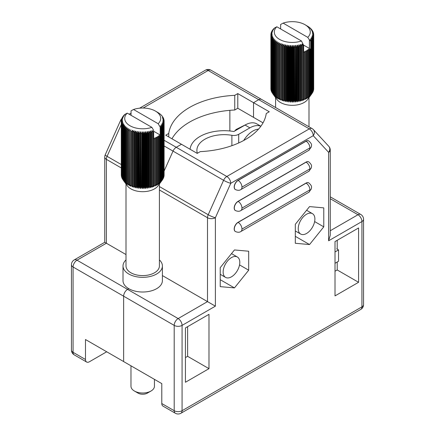 <?xml version="1.0" encoding="UTF-8"?>
<svg xmlns="http://www.w3.org/2000/svg" width="435" height="435" viewBox="0 0 435 435"><rect width="100%" height="100%" fill="white"/><g stroke="black" fill="none" stroke-linecap="round" stroke-linejoin="round"><path stroke-width="0.65" d="M171.961 138.798A72.156 41.662 180 0 1 234.759 110.001L237.787 108.255L253.529 117.347L253.529 102.682L269.276 111.768L266.247 113.519A72.156 41.662 180 0 1 200.241 151.63L197.213 153.376L181.471 144.284L176.257 147.291A5.568 3.214 120 0 0 173.027 151.108L164.109 171.075L173.027 151.108A5.568 3.214 -60 0 1 176.257 147.291L181.471 144.284L165.724 135.193L168.753 133.447A72.156 41.662 180 0 1 234.759 95.336L237.787 93.59L253.529 102.682L258.743 99.675A5.568 3.214 -60 0 1 261.522 99.397A5.568 3.214 -60 0 1 261.973 99.756M106.7 351.779L89.42 361.757A5.568 3.214 -60 0 1 86.636 362.029A5.568 3.214 -60 0 1 85.483 359.484L85.483 339.528L123.638 361.556L123.638 296.197A5.568 3.214 -60 0 1 127.575 289.378L128.776 288.688L127.575 289.378A5.568 3.214 120 0 0 123.638 296.197L123.638 361.577L161.787 383.605L161.787 403.533A5.568 3.214 120 0 0 162.94 406.083L175.354 413.25A5.568 5.568 0 0 0 180.922 413.25A5.568 3.214 -120 0 0 182.075 410.7L361.931 306.865L361.931 221.556L328.621 240.783L328.621 152.353L313.243 135.682A5.568 4.475 -42.7 0 0 313.396 129.635L313.396 129.635A5.568 5.568 0 0 0 312.091 128.591A5.568 3.214 120 0 0 309.307 128.869L226.825 176.485L164.109 140.277M85.483 359.484L73.069 352.312A5.568 3.214 180 0 1 71.443 350.044A5.568 5.568 0 0 0 74.222 354.862A5.568 3.214 -60 0 1 73.069 352.312L73.069 267.003A5.568 3.214 -60 0 1 77.006 260.19L106.379 243.23L126.009 254.562M229.865 110.332L229.865 130.984M168.753 136.943L168.753 133.447M234.759 110.001L234.759 95.336M237.787 108.255L237.787 93.59M121.294 167.959L106.379 159.346A5.568 3.214 -60 0 1 107.081 156.344A5.568 0.805 -155.9 0 1 105.232 154.8A5.568 5.568 0 0 0 104.748 157.073A5.568 3.214 0 0 0 106.379 159.346L106.379 243.23L104.748 242.29L74.222 259.912A5.568 5.568 0 0 0 71.443 264.73A5.568 3.214 0 0 0 73.069 267.003L174.201 325.391L174.201 410.7L161.787 403.533M121.843 118.624A5.568 5.568 0 0 0 120.609 120.375A5.568 0.805 24.1 0 0 121.294 121.175M263.034 122.849L253.529 117.363L253.529 102.682L258.743 99.675A5.568 3.214 120 0 1 261.522 99.397L210.959 70.204A5.568 5.568 0 0 0 205.391 70.204A5.568 3.214 60 0 1 208.175 70.481L309.307 128.869A5.568 3.214 60 0 1 313.243 135.682L230.762 183.304L215.379 217.734A5.568 0.805 -155.9 0 1 208.213 214.732L159.406 186.555M185.43 357.592L187.621 356.33L187.621 326.663M309.546 206.598L295.316 224.302L295.316 243.279L309.546 244.552L323.776 226.847L323.776 207.87L309.546 206.598M335.015 295.898L358.576 282.299L358.576 227.967L335.015 241.566L335.015 295.898M248.689 270.2L248.689 251.223L234.454 249.951L220.224 267.655L220.224 286.632L234.454 287.905L248.689 270.2L239.538 264.915M185.43 327.93L185.43 382.262L208.985 368.662L208.985 314.331L185.43 327.93M308.752 140.907A5.438 3.137 120 0 0 308.692 140.869A5.438 3.137 120 0 0 305.974 141.141L238.027 180.367A5.438 3.137 120 0 0 234.476 185.158A5.438 3.137 120 0 0 235.308 189.519A5.438 3.137 120 0 0 235.373 189.551M308.752 161.885A5.438 3.137 120 0 0 308.692 161.847A5.438 3.137 120 0 0 305.974 162.119L238.027 201.345A5.438 3.137 120 0 0 234.476 206.136A5.438 3.137 120 0 0 235.308 210.496A5.438 3.137 120 0 0 235.373 210.529M308.752 182.863A5.438 3.137 120 0 0 308.692 182.825A5.438 3.137 120 0 0 305.974 183.097L238.027 222.323A5.438 3.137 120 0 0 234.476 227.113A5.438 3.137 120 0 0 235.308 231.474A5.438 3.137 120 0 0 235.373 231.507M164.109 145.959L223.59 180.302A5.568 0.805 24.1 0 0 230.762 183.304A5.568 3.214 -120 0 0 226.825 176.485A5.568 3.214 120 0 0 223.59 180.302L208.213 214.732A5.568 3.214 120 0 0 207.506 217.734L207.506 301.618L162.402 275.578M187.621 356.33L208.985 368.662M220.224 279.689L234.454 287.905M335.015 271.228L337.212 269.966L358.576 282.299M337.212 269.966L337.212 262.006M337.212 249.141L337.212 240.299M258.504 129.157A19.27 11.125 120 0 0 243.692 140.494M295.316 236.335L309.546 244.552M314.63 221.562L323.776 226.847M74.222 259.912A5.568 3.214 -120 0 1 77.006 260.19L178.138 318.572A5.568 3.214 120 0 0 174.201 325.391A5.568 3.214 -0 0 0 182.075 325.391A5.568 3.214 -120 0 0 178.138 318.572L207.506 301.618L215.379 306.164L182.075 325.391L182.075 410.7A5.568 3.214 180 0 1 174.201 410.7A5.568 3.214 120 0 0 175.354 413.25M313.396 129.635L328.778 146.307A5.568 4.475 137.3 0 1 328.621 152.353A5.568 3.214 0 0 0 330.252 150.08L330.252 235.297L328.621 240.783M272.103 34.648L270.891 35.219A21.413 12.359 180 0 1 270.885 34.849L272.087 33.647L270.913 34.18A21.413 12.359 180 0 1 270.962 33.81L272.228 32.478L271.087 33.147A21.413 12.359 180 0 1 271.184 32.777L272.5 31.51L271.407 32.125A21.413 12.359 180 0 1 271.56 31.76L272.821 30.749L271.88 31.124A21.413 12.359 180 0 1 272.082 30.771L273.463 29.634L272.495 30.151A21.413 12.359 180 0 1 272.745 29.803L274.142 28.737L273.245 29.205A21.413 12.359 180 0 1 273.55 28.879L274.132 28.482M274.132 28.302A21.413 12.359 180 0 1 274.338 28.117L276.823 26.758L301.466 40.982A17.987 10.386 180 0 1 279.574 39.395A17.987 10.386 180 0 1 276.823 26.758M283.12 23.12A17.987 10.386 180 0 1 305.011 24.708A17.987 10.386 180 0 1 307.762 37.35L283.12 23.12L280.635 24.48L280.635 28.955M301.466 40.982L303.652 45.327L303.652 99.169L303.331 100.246L304.609 98.805A21.413 12.359 0 0 0 305.136 98.582L304.978 99.555L306.033 98.169A21.413 12.359 0 0 0 306.528 97.929L306.251 98.914L307.366 97.473A21.413 12.359 0 0 0 307.817 97.206L307.431 98.207L308.589 96.711A21.413 12.359 0 0 0 309.002 96.423L308.502 97.445L309.693 95.896A21.413 12.359 0 0 0 310.063 95.586L309.454 96.521M309.454 48.649L309.454 40.036L307.762 37.35M303.603 45.088L309.383 48.421L309.383 40.102M309.383 48.421L310.063 49.084A21.413 12.359 180 0 1 309.693 49.394L309.693 95.896M306.789 25.741L307.926 26.404A21.413 12.359 180 0 1 308.361 26.682L308.361 26.736M308.361 26.682L309.1 27.187A21.413 12.359 180 0 1 309.492 27.487L309.492 27.606M309.492 27.487L310.15 28.03A21.413 12.359 180 0 1 310.503 28.346L310.503 28.525M310.503 28.346L309.676 27.916L311.079 28.922A21.413 12.359 180 0 1 311.384 29.248L311.384 29.498M311.384 29.248L310.481 28.781L311.873 29.852A21.413 12.359 180 0 1 312.129 30.194L312.129 30.51M312.129 30.194L311.155 29.678L312.531 30.814A21.413 12.359 180 0 1 312.732 31.173L312.732 31.559M312.732 31.173L311.699 30.608L313.048 31.809A21.413 12.359 180 0 1 313.195 32.174L313.195 32.636M313.195 32.174L312.167 31.75L313.417 32.826A21.413 12.359 180 0 1 313.51 33.196L313.51 33.745M313.51 33.196L312.406 32.717L313.635 33.859A21.413 12.359 180 0 1 313.678 34.229L313.678 34.871M313.678 34.229L312.499 33.506L313.706 34.892L313.706 88.74A21.413 12.359 0 0 1 313.689 89.11L313.689 35.268L312.455 34.675L313.624 35.931L313.624 89.773A21.413 12.359 0 0 1 313.553 90.148L313.553 36.306L312.27 35.648L313.39 36.959L313.39 90.806A21.413 12.359 0 0 1 313.271 91.171L313.271 37.328L311.938 36.611L313.01 37.975L313.01 91.818A21.413 12.359 0 0 1 312.836 92.177L312.836 38.334L311.471 37.551L312.482 38.965L312.482 92.813A21.413 12.359 0 0 1 312.254 93.161L312.254 39.319L310.998 38.291L311.813 39.933L311.813 93.775L310.998 94.89M313.706 34.892A21.413 12.359 180 0 1 313.689 35.268M313.624 35.931A21.413 12.359 180 0 1 313.553 36.306M313.39 36.959A21.413 12.359 180 0 1 313.271 37.328M313.01 37.975A21.413 12.359 180 0 1 312.836 38.334M312.482 38.965A21.413 12.359 180 0 1 312.254 39.319M311.813 39.933A21.413 12.359 180 0 1 311.536 40.27L311.536 94.112A21.413 12.359 0 0 0 311.813 93.775M311.536 40.27L310.139 39.351L311.003 40.857L311.003 94.699L310.139 95.956L311.536 94.112M311.003 40.857A21.413 12.359 180 0 1 310.682 41.184L310.682 95.026A21.413 12.359 0 0 0 311.003 94.699M310.063 49.084L310.063 95.586M309.693 49.394L308.295 49.318L309.002 49.922A21.413 12.359 180 0 1 308.589 50.21L308.589 96.711M309.002 49.922L309.002 96.423M308.589 50.21L307.202 50.068L307.817 50.705A21.413 12.359 180 0 1 307.366 50.971L307.366 97.473M307.817 50.705L307.817 97.206M307.366 50.971L306.006 50.764L306.528 51.428A21.413 12.359 180 0 1 306.033 51.673L306.033 98.169M306.528 51.428L306.528 97.929M306.033 51.673L304.712 51.395L305.136 52.086A21.413 12.359 180 0 1 304.609 52.303L304.609 98.805M305.136 52.086L305.136 98.582M303.652 45.327A21.413 12.359 180 0 1 303.097 45.523L303.097 99.365A21.413 12.359 0 0 0 303.652 99.169M303.097 45.523L302.167 44.055L301.874 44.147L301.874 100.746L303.097 99.365M302.086 45.844A21.413 12.359 180 0 1 301.509 46.007L301.509 99.849A21.413 12.359 0 0 0 302.086 99.686M301.509 46.007L300.65 44.495L300.346 44.577L300.346 101.176L301.509 99.849M300.454 46.279A21.413 12.359 180 0 1 299.851 46.414L299.851 100.257A21.413 12.359 0 0 0 300.454 100.121M299.851 46.414L299.079 44.865L298.763 44.925L298.763 101.529L299.851 100.257M298.769 46.632A21.413 12.359 180 0 1 298.144 46.741L298.144 100.583A21.413 12.359 0 0 0 298.769 100.474M297.132 101.801L297.132 45.202L297.029 100.746L297.132 101.801L298.144 100.583M297.029 46.904A21.413 12.359 180 0 1 296.398 46.98L296.398 100.822A21.413 12.359 0 0 0 297.029 100.746M295.468 101.997L295.468 45.398L295.262 100.936L295.468 101.997L295.8 101.964L296.398 100.822M295.262 47.089A21.413 12.359 180 0 1 294.62 47.138L294.62 100.98A21.413 12.359 0 0 0 295.262 100.936M293.783 102.111L293.783 45.506L293.473 47.192L293.473 101.034L293.783 102.111L294.62 100.98M293.473 47.192A21.413 12.359 180 0 1 292.826 47.208L292.826 101.05A21.413 12.359 0 0 0 293.473 101.034M292.086 102.138L292.086 45.539L291.678 47.203L291.678 101.05L292.086 102.138L292.423 102.138L292.826 101.05M291.678 47.203A21.413 12.359 180 0 1 291.026 47.187L291.026 101.029A21.413 12.359 0 0 0 291.678 101.05M290.39 102.089L290.39 45.49L289.884 47.132L289.884 100.974L290.727 102.105L291.026 101.029M289.884 47.132A21.413 12.359 180 0 1 289.242 47.083L289.242 100.925A21.413 12.359 0 0 0 289.884 100.974M288.709 101.953L288.709 45.354L288.106 46.969L288.106 100.817L289.041 101.986L289.242 100.925M288.106 46.969A21.413 12.359 180 0 1 287.475 46.893L287.475 100.735A21.413 12.359 0 0 0 288.106 100.817M287.051 101.741L287.051 45.142L286.36 46.724L286.36 100.567L287.051 101.741L287.377 101.79L287.475 100.735M286.36 46.724A21.413 12.359 180 0 1 285.741 46.616L285.741 100.458A21.413 12.359 0 0 0 286.36 100.567M285.436 101.447L285.436 44.849L284.653 46.398L284.653 100.24L285.751 101.513L285.741 100.458M284.653 46.398A21.413 12.359 180 0 1 284.055 46.257L284.055 100.099A21.413 12.359 0 0 0 284.653 100.24M283.865 101.078L283.865 44.479L283 45.985L283 99.827L283.865 101.078L284.169 101.154L284.055 100.099M283 45.985A21.413 12.359 180 0 1 282.424 45.816L282.424 99.658A21.413 12.359 0 0 0 283 99.827M282.353 100.632L282.353 44.033L281.418 45.496L281.418 99.338L282.353 100.632L282.647 100.724L282.424 99.658M281.418 45.496A21.413 12.359 180 0 1 280.863 45.3L280.863 99.142A21.413 12.359 0 0 0 281.418 99.338M280.912 45.066L280.912 43.511L279.906 44.93L279.906 98.772L280.912 100.115L280.863 99.142M279.906 44.93A21.413 12.359 180 0 1 279.384 44.713L279.384 98.555A21.413 12.359 0 0 0 279.906 98.772M279.547 44.071L279.547 42.929L278.487 44.294L278.487 98.141L279.547 99.528L279.384 98.555M278.487 44.294A21.413 12.359 180 0 1 277.998 44.049L277.998 97.891A21.413 12.359 0 0 0 278.487 98.141M278.275 43.174L278.275 42.277L277.16 43.592L277.16 97.435L278.275 98.881L277.998 97.891M277.16 43.592A21.413 12.359 180 0 1 276.709 43.326L276.709 97.168A21.413 12.359 0 0 0 277.16 97.435M277.106 42.298L277.106 41.57L275.942 42.831L275.942 96.673L277.329 98.315L276.709 97.168M275.942 42.831A21.413 12.359 180 0 1 275.534 42.543L275.534 96.385A21.413 12.359 0 0 0 275.942 96.673M276.04 41.412L276.04 40.808L274.844 42.01L274.844 95.852L276.241 97.56L275.534 96.385M274.844 42.01A21.413 12.359 180 0 1 274.474 41.7L274.474 95.548A21.413 12.359 0 0 0 274.844 95.852M275.089 40.504L275.089 39.993L273.865 41.14L273.865 94.982L275.268 96.76L274.474 95.548M273.865 41.14A21.413 12.359 180 0 1 273.544 40.814L273.544 94.656A21.413 12.359 0 0 0 273.865 94.982M274.262 39.574L274.262 39.139L273.017 40.227L273.017 94.069L274.414 95.912L273.544 94.656M273.017 40.227A21.413 12.359 180 0 1 272.74 39.884L272.74 93.726A21.413 12.359 0 0 0 273.017 94.069M273.555 38.623L273.555 38.247L272.299 39.27L272.299 93.117A21.413 12.359 0 0 1 272.076 92.764L272.076 38.922L272.99 37.323L271.728 38.285L271.728 92.133A21.413 12.359 0 0 1 271.56 91.769L271.56 37.927L272.631 36.567L271.304 37.279L271.304 91.122A21.413 12.359 0 0 1 271.184 90.757L271.184 36.91L272.261 35.414L271.021 36.252L271.021 90.099A21.413 12.359 0 0 1 270.956 89.724L270.956 35.882L272.103 34.436M272.299 39.27A21.413 12.359 180 0 1 272.076 38.922M271.728 38.285A21.413 12.359 180 0 1 271.56 37.927M271.304 37.279A21.413 12.359 180 0 1 271.184 36.91M271.021 36.252A21.413 12.359 180 0 1 270.956 35.882M270.891 35.219L270.891 89.061A21.413 12.359 0 0 1 270.885 88.691A21.413 12.359 0 0 0 270.885 88.691L270.885 34.854A21.413 12.359 180 0 1 270.885 34.843L270.885 88.691M270.913 34.18L270.913 34.816M271.087 33.147L271.087 33.691M271.407 32.125L271.407 32.587M271.88 31.124L271.88 31.505M272.495 30.151L272.495 30.461M309.454 96.635L310.682 95.026M273.555 94.846L272.74 93.726M273.675 95.009L276.91 99.436A16.699 9.641 0 0 0 292.293 105.324A16.699 9.641 0 0 0 307.681 99.436L310.916 95.009M272.555 36.66L272.555 36.377M272.99 37.649L272.99 37.323M272.74 39.884L273.555 38.247M273.544 40.814L274.262 39.139M274.474 41.7L275.089 39.993M275.534 42.543L276.04 40.808M276.709 43.326L277.106 41.57M278.275 98.881L278.275 98.495M277.998 44.049L278.275 42.277M279.547 99.528L279.547 98.973M279.384 44.713L279.547 42.929M280.912 100.115L280.912 99.294M280.863 45.3L281.189 43.62L280.912 43.511M282.424 45.816L282.647 44.125L282.353 44.033M284.055 46.257L284.169 44.555L283.865 44.479M285.741 46.616L285.751 44.914L285.436 44.849M287.475 46.893L287.377 45.191L287.051 45.142M287.377 101.79L287.377 45.191M289.242 47.083L289.041 45.387L288.709 45.354M289.041 101.986L289.041 45.387M291.026 47.187L290.727 45.506L290.39 45.49M290.727 102.105L290.727 45.506M292.826 47.208L292.423 45.539L292.086 45.539M292.423 102.138L292.423 45.539M294.62 47.138L294.114 45.49L293.783 45.506M294.114 102.094L294.114 45.49M296.398 46.98L295.8 45.365L295.468 45.398M295.8 101.964L295.8 45.365M298.144 46.741L297.458 45.153L297.132 45.202M297.458 101.752L297.458 45.153M299.079 101.464L299.079 44.865M300.65 101.094L300.65 44.495M302.167 100.654L302.167 44.055M304.609 52.303L303.652 51.879M303.608 100.137L303.608 99.305M304.978 99.555L304.978 98.995M304.978 51.825L304.978 51.276M306.251 98.914L306.251 98.517M306.251 51.074L306.251 50.634M307.431 98.207L307.431 97.929M307.431 50.302L307.431 49.927M308.502 49.492L308.502 49.166M310.682 41.184L309.454 40.036M310.291 39.623L310.291 39.183M310.998 38.672L310.998 38.291M311.574 37.698L311.574 37.372M312.015 36.709L312.015 36.426M336.723 248.863L338.539 249.907L338.539 261.239L335.015 263.273M338.539 249.907L335.015 251.941M231.469 276.818A11.778 6.797 120 0 0 239.163 266.443A11.778 6.797 120 0 0 237.358 257.003A11.778 6.797 120 0 0 225.58 263.806A11.778 6.797 120 0 0 225.58 277.399A11.778 6.797 120 0 0 231.469 276.818M133.534 109.484A17.987 10.386 0 0 1 155.425 111.072A17.987 10.386 0 0 1 158.177 123.714L133.534 109.484L131.049 110.843L131.049 115.319M127.237 113.122A17.987 10.386 0 0 0 129.989 125.758A17.987 10.386 0 0 0 151.88 127.346L127.237 113.122L124.747 114.481A21.413 12.359 0 0 0 124.595 114.623L124.595 114.796M158.177 123.714L160.183 127.129L160.183 135.013L153.566 131.191M159.64 135.231L159.64 134.926L160.183 135.013M160.183 127.129L160.858 127.77L160.858 181.612L159.64 183.081M153.675 138.363L154.648 138.814L154.648 185.315L153.381 186.745L153.675 185.669A21.413 12.359 180 0 1 153.115 185.859L152.201 187.137L151.907 187.224L152.092 186.164A21.413 12.359 180 0 1 151.51 186.321L150.673 187.561L150.363 187.632L150.445 186.582A21.413 12.359 180 0 1 149.841 186.713L148.765 187.969L148.743 186.914A21.413 12.359 180 0 1 148.123 187.017L147.128 188.219L147.003 187.164A21.413 12.359 180 0 1 146.361 187.235L145.79 188.366L145.459 188.393L145.225 187.333A21.413 12.359 180 0 1 144.583 187.371L144.099 188.475L143.767 188.485L143.43 187.409A21.413 12.359 180 0 1 142.783 187.414L142.403 188.502L141.636 187.403A21.413 12.359 180 0 1 140.989 187.376L140.712 188.447L139.842 187.306A21.413 12.359 180 0 1 139.205 187.251L139.031 188.311L138.074 187.126A21.413 12.359 180 0 1 137.444 187.039L137.373 188.089L137.052 188.04L136.334 186.86A21.413 12.359 180 0 1 135.72 186.74L135.758 187.795L134.643 186.506A21.413 12.359 180 0 1 134.045 186.359L134.192 187.42L133.007 186.077A21.413 12.359 180 0 1 132.436 185.903L132.68 186.968L131.441 185.566A21.413 12.359 180 0 1 130.897 185.364L130.973 186.338L129.951 184.984A21.413 12.359 180 0 1 129.44 184.755L129.891 185.859L128.553 184.331A21.413 12.359 180 0 1 128.075 184.081L128.385 185.071L127.259 183.613A21.413 12.359 180 0 1 126.813 183.342L127.237 184.348L126.068 182.836A21.413 12.359 180 0 1 125.666 182.542L126.395 183.728L124.997 182.004A21.413 12.359 180 0 1 124.638 181.689L125.28 182.749L124.051 181.118A21.413 12.359 180 0 1 123.741 180.791L123.235 180.193A21.413 12.359 180 0 1 123.116 180.041L127.319 185.799A16.699 9.641 180 0 0 142.707 191.688A16.699 9.641 180 0 0 158.09 185.799L161.902 180.59M153.664 186.642L153.664 185.707M153.495 130.799L153.495 130.103L151.88 127.346M152.201 187.137L152.201 130.538L153.115 132.017A21.413 12.359 0 0 0 153.675 131.827L153.495 130.103M124.481 125.704L123.741 126.949L123.741 180.791M123.741 126.949A21.413 12.359 0 0 0 124.051 127.276L124.051 181.118M125.28 126.639L124.638 127.846L124.638 181.689M124.638 127.846A21.413 12.359 0 0 0 124.997 128.162L124.997 182.004M126.199 127.547L125.666 128.7L125.666 182.542M125.666 128.7A21.413 12.359 0 0 0 126.068 128.994L126.068 182.836M127.237 128.439L126.813 129.499L126.813 183.342M126.813 129.499A21.413 12.359 0 0 0 127.259 129.771L127.259 183.613M128.385 129.315L128.075 130.239L128.075 184.081M128.075 130.239A21.413 12.359 0 0 0 128.553 130.489L128.553 184.331M129.63 130.206L129.44 184.755M129.44 130.913A21.413 12.359 0 0 0 129.951 131.142L129.951 184.984M130.973 131.163L130.897 185.364M130.897 131.522A21.413 12.359 0 0 0 131.441 131.723L131.441 185.566M132.392 186.871L132.392 130.272L132.68 130.369L132.436 185.903M132.436 132.061A21.413 12.359 0 0 0 133.007 132.235L133.007 186.077M133.888 187.333L133.888 130.734L134.192 130.815L134.045 186.359M134.045 132.517A21.413 12.359 0 0 0 134.643 132.664L134.643 186.506M135.443 187.724L135.443 131.125L135.758 131.191L135.72 186.74M135.72 132.898A21.413 12.359 0 0 0 136.334 133.012L136.334 186.86M137.373 188.089L137.373 131.49L137.444 187.039M137.444 133.197A21.413 12.359 0 0 0 138.074 133.284L138.074 187.126M139.031 188.311L139.031 131.707L139.205 187.251M139.205 133.409A21.413 12.359 0 0 0 139.842 133.463L139.842 187.306M140.712 188.447L140.712 131.848L140.989 187.376M140.989 133.534A21.413 12.359 0 0 0 141.636 133.561L141.636 187.403M142.403 188.502L142.403 131.903L142.783 133.572L142.783 187.414M142.783 133.572A21.413 12.359 0 0 0 143.43 133.567L143.43 187.409M144.099 188.475L144.099 131.876L144.583 133.529L144.583 187.371M144.583 133.529A21.413 12.359 0 0 0 145.225 133.491L145.225 187.333M145.79 188.366L145.79 131.767L146.361 133.393L146.361 187.235M146.361 133.393A21.413 12.359 0 0 0 147.003 133.322L147.003 187.164M147.454 188.176L147.454 131.577L148.123 133.17L148.123 187.017M148.123 133.17A21.413 12.359 0 0 0 148.743 133.072L148.743 186.914M149.085 187.909L149.085 131.305L149.841 132.865L149.841 186.713M149.841 132.865A21.413 12.359 0 0 0 150.445 132.74L150.445 186.582M150.673 187.561L150.673 130.957L151.51 132.479L151.51 186.321M151.51 132.479A21.413 12.359 0 0 0 152.092 132.322L152.092 186.164M153.115 132.017L153.115 185.859M153.675 131.827L153.675 185.669M154.648 138.814A21.413 12.359 0 0 0 155.181 138.602L155.181 185.103A21.413 12.359 180 0 1 154.648 185.315M155.05 138.379L155.05 137.797L156.094 138.2A21.413 12.359 0 0 0 156.595 137.96L156.595 184.462A21.413 12.359 180 0 1 156.094 184.701L155.05 186.077L155.181 185.103M156.094 138.2L156.094 184.701M156.35 137.629L156.35 137.166L157.454 137.52A21.413 12.359 0 0 0 157.916 137.253L157.916 183.755A21.413 12.359 180 0 1 157.454 184.016L156.35 185.446L156.595 184.462M157.454 137.52L157.454 184.016M157.552 136.862L157.552 136.47L158.699 136.769A21.413 12.359 0 0 0 159.123 136.487L159.123 182.988A21.413 12.359 180 0 1 158.699 183.271L157.323 184.891L157.916 183.755M158.699 136.769L158.699 183.271M158.65 136.063L158.65 135.725L159.841 135.97A21.413 12.359 0 0 0 160.221 135.666L160.221 182.167A21.413 12.359 180 0 1 159.841 182.466L158.443 184.157L159.123 182.988M159.841 135.97L159.841 182.466M160.858 127.77A21.413 12.359 0 0 0 161.189 127.45L161.189 181.292A21.413 12.359 180 0 1 160.858 181.612M160.504 126.221L160.504 125.764L161.744 126.868L161.744 180.71L160.341 182.537L161.189 181.292M161.744 126.868A21.413 12.359 0 0 0 162.032 126.531L162.032 180.373A21.413 12.359 180 0 1 161.744 180.71M161.244 125.275L161.244 124.883L162.5 125.927L162.5 179.769L161.108 181.661L162.032 180.373M162.5 125.927A21.413 12.359 0 0 0 162.739 125.579L162.739 179.421A21.413 12.359 180 0 1 162.5 179.769M161.853 124.307L161.853 123.97L163.114 124.948L163.114 178.79A21.413 12.359 180 0 0 163.299 178.437L163.299 124.589L162.331 123.029L163.587 123.948L163.587 177.79A21.413 12.359 180 0 0 163.718 177.426L163.718 123.583L162.668 122.066L163.908 122.926L163.908 176.768A21.413 12.359 180 0 0 163.99 176.398L163.99 122.556L162.864 121.093L164.082 121.892L164.082 175.735A21.413 12.359 180 0 0 164.109 175.365L164.109 121.523L162.918 120.31L164.109 120.854L164.109 121.517A21.413 12.359 0 0 1 164.082 121.892M163.114 124.948A21.413 12.359 0 0 0 163.299 124.589M163.587 123.948A21.413 12.359 0 0 0 163.718 123.583M163.908 122.926A21.413 12.359 0 0 0 163.99 122.556M164.109 120.854A21.413 12.359 0 0 0 164.077 120.484L162.826 119.136L163.979 119.821L163.979 120.386M163.979 119.821A21.413 12.359 0 0 0 163.897 119.451L162.652 118.358L163.701 118.793L163.701 119.277M163.701 118.793A21.413 12.359 0 0 0 163.565 118.429L162.309 117.396L163.277 117.787L163.277 118.189M163.277 117.787A21.413 12.359 0 0 0 163.087 117.428L162.706 117.135M162.706 116.803A21.413 12.359 0 0 0 162.467 116.455L161.994 116.112M161.994 115.851A21.413 12.359 0 0 0 161.706 115.514L161.146 115.128M161.146 114.932A21.413 12.359 0 0 0 160.809 114.612L160.172 114.198M160.172 114.062A21.413 12.359 0 0 0 159.786 113.758L159.069 113.317M159.069 113.241A21.413 12.359 0 0 0 158.644 112.959L157.851 112.491M155.425 111.072L157.845 112.475A21.413 12.359 0 0 0 157.845 112.475A21.413 12.359 0 0 0 157.823 112.458M124.595 114.623L124.008 115.193A21.413 12.359 0 0 0 123.698 115.52L123.698 115.759M123.698 115.52L124.595 115.057L123.197 116.118A21.413 12.359 0 0 0 122.942 116.46L122.942 116.77M122.942 116.46L123.785 116.134L122.529 117.08A21.413 12.359 0 0 0 122.317 117.439L122.317 117.814M122.317 117.439L123.257 117.064L121.996 118.075A21.413 12.359 0 0 0 121.843 118.44L121.843 118.891M121.843 118.44L122.931 117.825L121.615 119.087A21.413 12.359 0 0 0 121.512 119.456L121.512 119.995M121.512 119.456L122.648 118.793L121.381 120.12A21.413 12.359 0 0 0 121.332 120.49L121.332 121.12M121.294 121.273L121.294 174.995A21.413 12.359 180 0 0 121.294 175.055A21.413 12.359 180 0 0 121.305 175.37L121.305 121.528L122.534 120.941L121.365 122.191L121.365 176.034A21.413 12.359 180 0 0 121.425 176.409L121.425 122.567L122.659 121.724L121.582 123.225L121.582 177.067A21.413 12.359 180 0 0 121.697 177.431L121.697 123.589L122.947 122.692L121.947 124.241L121.947 178.084A21.413 12.359 180 0 0 122.115 178.442L122.115 124.6L123.475 123.823L122.458 125.231L122.458 179.079A21.413 12.359 180 0 0 122.681 179.427L122.681 125.584L123.937 124.562L123.116 126.199L123.116 180.041M121.332 120.49L122.501 119.962L121.294 121.153A21.413 12.359 0 0 0 121.294 121.213A21.413 12.359 0 0 0 121.305 121.528M121.365 122.191A21.413 12.359 0 0 0 121.425 122.567M121.582 123.225A21.413 12.359 0 0 0 121.697 123.589M121.947 124.241A21.413 12.359 0 0 0 122.115 124.6M122.458 125.231A21.413 12.359 0 0 0 122.681 125.584M123.116 126.199A21.413 12.359 0 0 0 123.235 126.351L123.235 180.193M159.64 183.206L160.221 182.167M159.406 184L159.406 265.959A16.699 9.641 180 0 1 142.707 275.6A16.699 9.641 180 0 1 126.009 265.959L126.009 184M159.406 259.929A19.7 11.37 180 0 1 162.402 265.959A19.7 11.37 180 0 1 142.707 277.334A19.7 11.37 180 0 1 123.007 265.959A19.7 11.37 180 0 1 126.009 259.929M162.402 265.959L162.402 280.646A19.7 11.37 180 0 1 142.707 292.015A19.7 11.37 180 0 1 123.007 280.646L123.007 265.959M130.973 365.813L130.973 386.231A11.734 6.775 0 0 0 134.41 391.021A11.734 6.775 0 0 0 147.15 392.5A11.734 6.775 0 0 0 151.005 391.021A11.734 6.775 0 0 0 154.441 386.231L154.441 379.363M134.41 391.021L138.042 393.12A6.596 3.806 0 0 0 145.203 393.952A6.596 3.806 0 0 0 147.367 393.12L151.005 391.021M123.937 124.937L123.937 124.562M123.371 123.964L123.371 123.638M122.947 122.974L122.947 122.692M162.331 123.322L162.331 123.029M162.739 125.579L161.853 123.97M162.032 126.531L161.244 124.883M161.189 127.45L160.504 125.764M160.221 135.666L159.64 134.926M159.123 136.487L158.65 135.725M157.552 184.75L157.552 184.451M157.916 137.253L157.552 136.47M156.35 185.446L156.35 185.016M156.595 137.96L156.1 137.291L156.35 137.166M155.05 186.077L155.05 185.457M155.181 138.602L154.784 137.911L155.05 137.797M152.092 132.322L151.907 130.625L152.201 130.538M150.445 132.74L150.363 131.033L150.673 130.957M148.765 187.969L148.765 131.365L149.085 131.305M148.743 133.072L148.765 131.365M147.128 188.219L147.128 131.62L147.454 131.577M147.003 133.322L147.128 131.62M145.459 188.393L145.459 131.794L145.79 131.767M145.225 133.491L145.459 131.794M143.767 188.485L143.767 131.887L144.099 131.876M143.43 133.567L143.767 131.887M142.071 188.496L142.071 131.897L142.403 131.903M141.636 133.561L142.071 131.897M140.375 188.426L140.375 131.827L140.712 131.848M139.842 133.463L140.375 131.827M138.7 188.273L138.7 131.674L139.031 131.707M138.074 133.284L138.7 131.674M137.052 188.04L137.052 131.441L137.373 131.49M136.334 133.012L137.052 131.441M134.643 132.664L135.443 131.125M133.007 132.235L133.888 130.734M131.441 131.723L132.392 130.272M130.973 186.338L130.973 185.598M129.951 131.142L130.973 129.733M129.63 185.734L129.63 185.228M128.553 130.489L129.63 129.135M128.385 185.071L128.385 184.717M127.259 129.771L128.385 128.466M126.068 128.994L127.237 127.749M124.997 128.162L126.199 126.971M124.051 127.276L125.28 126.145M123.235 126.351L124.481 125.28M260.837 126.27A23.55 13.599 -60 0 0 249.897 127.852L238.695 134.323A6.851 3.953 180 0 1 231.888 135.312A27.209 15.709 -0 0 0 196.886 150.363A27.209 15.709 -0 0 0 197.359 153.289M249.897 127.852L245.052 125.057L233.851 131.522A34.06 19.662 -0 0 0 190.084 149.259M245.052 125.057A23.55 13.599 -60 0 1 256.829 123.888L260.875 126.226M306.561 233.464A11.778 6.797 -60 0 1 300.672 234.046A11.778 6.797 -60 0 1 300.672 220.453A11.778 6.797 -60 0 1 312.45 213.65A11.778 6.797 -60 0 1 314.255 223.09A11.778 6.797 -60 0 1 306.561 233.464M130.777 115.166L131.049 115.009M143.126 108.038L208.175 70.481A5.568 3.214 -60 0 1 210.959 70.204M121.294 164.55L107.081 156.344L121.294 124.524M159.406 189.959L207.506 217.734A5.568 3.214 0 0 0 215.379 217.734L215.379 306.164M330.252 198.719L357.994 214.738A5.568 3.214 60 0 1 361.931 221.556A5.568 3.214 0 0 0 363.557 219.283A5.568 5.568 0 0 0 360.778 214.46A5.568 3.214 120 0 0 357.994 214.738L330.252 230.751M309.91 147.889L241.963 187.115L309.91 147.889A5.394 3.116 -120 0 1 308.79 150.358L311.362 146.927C311.291 145.23 312.705 144.54 308.812 140.94A5.438 3.137 120 0 0 306.093 141.206L238.152 180.438A5.438 3.137 120 0 0 234.595 185.228A5.438 3.137 120 0 0 235.433 189.584L235.308 189.519M241.963 187.045A5.394 3.116 -120 0 0 238.152 180.438L238.027 180.367M309.91 147.818A5.394 3.116 60 0 0 306.093 141.206L305.974 141.141M241.963 187.115A5.394 3.116 60 0 1 240.849 189.584C239.495 190.53 237.689 190.535 235.433 189.584M309.91 168.867L241.963 208.093L309.91 168.867A5.394 3.116 -120 0 1 308.79 171.336L311.362 167.905C311.291 166.208 312.705 165.517 308.812 161.918A5.438 3.137 120 0 0 306.093 162.184L238.152 201.416A5.438 3.137 120 0 0 234.595 206.206A5.438 3.137 120 0 0 235.433 210.562L235.308 210.496M241.963 208.022A5.394 3.116 -120 0 0 238.152 201.416L238.027 201.345M309.91 168.796A5.394 3.116 60 0 0 306.093 162.184L305.974 162.119M241.963 208.093A5.394 3.116 60 0 1 240.849 210.562C239.495 211.508 237.689 211.513 235.433 210.562M309.91 189.845L241.963 229.071L309.91 189.845A5.394 3.116 -120 0 1 308.79 192.313L311.362 188.882C311.291 187.186 312.705 186.495 308.812 182.896A5.438 3.137 120 0 0 306.093 183.162L238.152 222.394A5.438 3.137 120 0 0 234.595 227.184A5.438 3.137 120 0 0 235.433 231.54L235.308 231.474M241.963 229A5.394 3.116 -120 0 0 238.152 222.394L238.027 222.323M309.91 189.774A5.394 3.116 60 0 0 306.093 183.162L305.974 183.097M241.963 229.071A5.394 3.116 60 0 1 240.849 231.54C239.495 232.486 237.689 232.491 235.433 231.54M360.778 309.41A5.568 5.568 0 0 0 363.557 304.592A5.568 3.214 180 0 1 361.931 306.865A5.568 3.214 60 0 1 360.778 309.41L180.922 413.25M238.695 142.963L238.695 134.323M231.888 145.681L231.888 135.312M74.222 354.862L86.636 362.029M71.443 264.73L71.443 350.044M205.391 70.204L139.597 108.19M131.049 113.127L129.146 114.226M104.748 157.073L104.748 242.29M120.609 120.375L105.232 154.8M308.79 150.358L240.849 189.584M308.79 171.336L240.849 210.562M308.79 192.313L240.849 231.54M360.778 214.46L330.252 196.837M363.557 219.283L363.557 304.592M312.091 128.591L261.522 99.397M330.252 150.08A5.568 5.568 0 0 0 328.778 146.307M308.991 126.802L308.991 97.636M275.594 107.521L275.594 97.636M305.011 24.708L306.588 25.621M237.358 257.003L231.502 253.627M225.58 277.399L220.224 274.311M121.294 121.213L121.294 175.055M246.514 124.29L236.096 129.478L234.655 131.06M312.45 213.65L306.593 210.274M300.672 234.046L295.316 230.958"/></g></svg>
